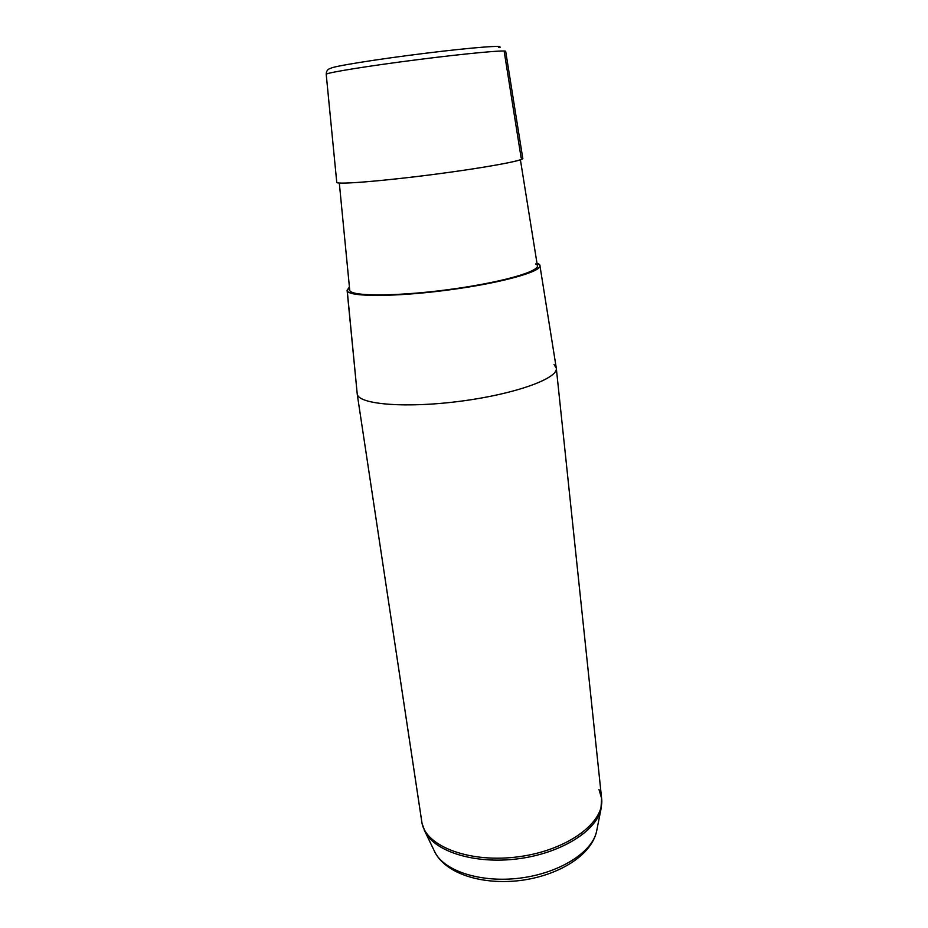 <?xml version="1.0" encoding="UTF-8"?>
<svg xmlns="http://www.w3.org/2000/svg" width="928" height="928" viewBox="0 0 928 928"><rect width="100%" height="100%" fill="white"/><g stroke="black" fill="none" stroke-linecap="round" stroke-linejoin="round"><path stroke-width="1.39" d="M336.771 182.503C338.233 184.765 388.043 180.589 441.67 173.374C495.366 166.182 531.419 158.885 521.13 157.853L504.287 52.072L505.69 51.365C506.421 49.776 466.807 53.395 417.994 59.612C369.193 65.818 327.468 72.546 326.296 74.194C327.468 72.546 369.193 65.818 417.994 59.612C466.807 53.395 506.421 49.776 505.69 51.365L522.789 158.433C524.192 160.556 483.581 167.991 432.819 174.545C382.069 181.122 338.326 184.602 336.771 182.503L326.215 74.356M520.411 159.825L537.405 265.826C539.423 271.765 498.974 282.994 447.69 289.722C396.43 296.519 351.782 296.473 349.752 290.51L339.312 183.025M539.934 265.663L556.255 367.882C559.05 378.009 516.629 393.774 462.016 401.024C407.427 408.39 359.658 404.654 357.268 394.423L347.258 290.87C349.218 297.006 395.003 297.076 447.714 290.093C500.447 283.191 541.998 271.637 539.91 265.559L537.973 263.575C549.283 268.644 512.616 280.824 456.912 288.828C401.256 296.914 349.137 297.436 347.258 290.87L349.322 287.17L347.095 290.255L357.268 394.423L347.107 290.371M349.752 290.51C351.7 296.89 402.45 296.368 456.53 288.504C510.678 280.72 546.464 268.876 535.549 263.923M498.638 47.548C507.198 44.822 473.686 47.282 425.175 53.29C376.722 59.264 331.946 66.503 330.774 68.336C327.758 69.008 326.273 70.957 326.296 74.194C326.273 70.957 327.758 69.008 330.774 68.336C331.946 66.503 376.722 59.264 425.175 53.29C473.686 47.282 507.198 44.822 498.638 47.548L500.064 47.583M434.118 850.524L435.093 852.542C444.744 871.357 481.481 883.12 520.388 878.062C559.306 873.144 591.89 852.507 596.484 831.871L596.924 829.667L596.484 831.871C591.89 852.507 559.306 873.144 520.388 878.062C481.481 883.12 444.744 871.357 435.093 852.542L434.118 850.524M598.989 789.496L601.622 798.428L556.301 368.196C558.296 378.392 515.516 394.017 461.193 401.14C406.893 408.366 359.658 404.596 357.268 394.423L421.996 823.136C426.404 846.812 470.763 863.504 519.344 856.648C567.971 850.071 604.894 822.196 601.622 798.428C604.894 822.196 567.971 850.071 519.344 856.648C470.763 863.504 426.404 846.812 421.996 823.136L357.268 394.423L422.089 823.646M556.301 368.196L554.039 364.484M424.235 830.073L425.186 832.01C435.371 851.892 475.345 864.351 517.917 858.818C560.5 853.435 596.054 831.314 600.903 809.506L601.332 807.395L600.903 809.506C596.054 831.314 560.5 853.435 517.917 858.818C475.345 864.351 435.371 851.892 425.186 832.01L424.235 830.073M326.215 74.321L326.378 72.523M422.066 823.53L425.186 832.01L435.093 852.542C446.646 874.257 482.92 885.173 520.689 880.452C558.436 875.498 590.776 855.79 596.484 831.871L600.903 809.506L601.622 798.428"/></g></svg>
